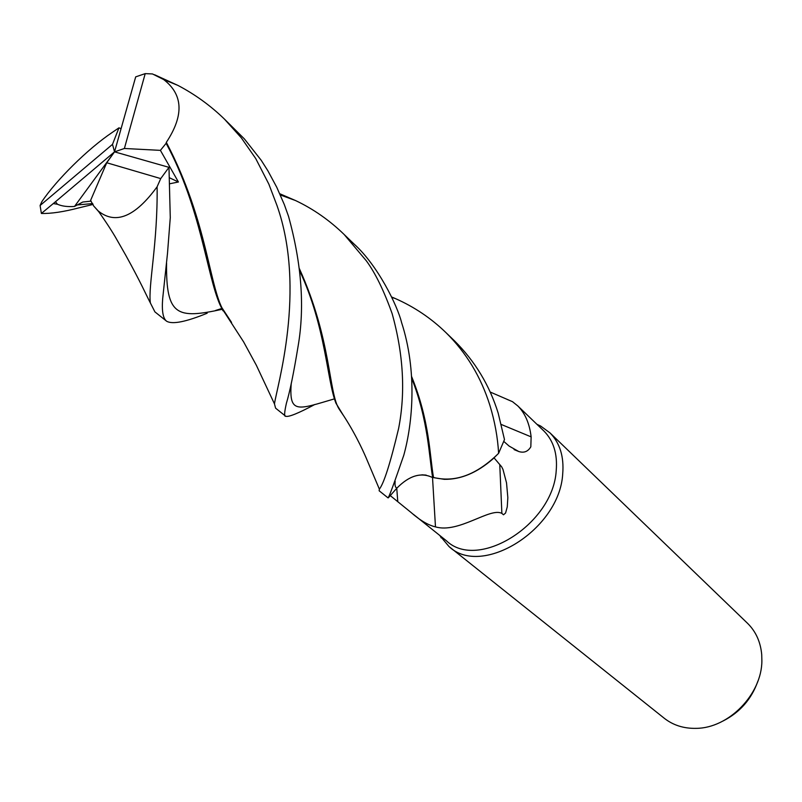 <?xml version="1.0" encoding="UTF-8"?>
<svg xmlns="http://www.w3.org/2000/svg" width="802" height="802" viewBox="0 0 802 802"><rect width="100%" height="100%" fill="white"/><g stroke="black" fill="none" stroke-linecap="round" stroke-linejoin="round"><path stroke-width="1.2" d="M387.917 497.42L388.308 497.811L397.531 487.405M421.882 474.814L426.163 475.105M432.258 477.35L433.521 477.471C455.055 482.854 476.719 474.824 498.523 453.401L492.829 458.995C476.959 472.809 460.789 479.586 444.318 479.335L433.09 477.561L444.318 479.335M439.516 535.245L448.96 546.483C481.671 578.042 559.796 529.41 562.713 473.802C564.117 456.609 559.876 442.985 550.022 432.92L540.658 426.042L536.879 424.268M413.441 514.373L446.393 540.759C477.872 571.214 553.27 524.247 556.217 470.604C557.611 453.972 553.53 440.799 543.997 431.095L543.235 430.373M449.802 547.154L663.876 717.95C672.828 725.138 683.575 728.617 696.096 728.356C728.667 728.266 761.84 694.291 761.88 660.838L761.72 654.612C760.577 642.081 755.955 631.745 747.835 623.595L747.083 622.863M723.083 720.978C739.955 712.346 751.554 699.093 757.87 681.219M507.004 399.336L512.508 401.682L517.771 405.902C525.079 413.2 529.541 423.516 531.135 436.869L530.824 446.814C527.977 451.606 523.957 453.18 518.744 451.516L509.12 446.082L503.836 441.451M494.052 457.872L501.641 466.784L502.984 469.441L506.523 482.844L507.836 497.631L507.265 506.894L505.571 513.019L503.496 514.794L501.872 513.41C490.343 507.004 458.644 533.761 435.476 526.874C428.228 525.21 420.037 520.378 410.915 512.358L390.273 495.606M411.807 378.634C428.188 419.566 429.22 457.661 432.659 477.601C421.261 471.967 409.331 475.476 396.88 488.137L388.318 497.811L396.88 488.137C409.331 475.496 421.261 471.987 432.659 477.621L433.09 477.561M432.519 477.531L435.476 526.874M499.806 465.31L501.872 513.41M501.39 424.519L531.135 436.869M411.697 376.739C429.922 421.882 429.601 455.646 433.521 477.471L432.659 477.621M314.945 404.429C298.214 413.371 288.469 417.301 285.692 416.228C284.078 416.87 284.309 412.539 286.404 403.246C289.813 392.048 293.712 373.03 298.103 346.193C304.84 307.086 301.642 263.788 288.509 216.289L284.299 204.53L276.77 187.297L267.898 170.816L261.221 160.29L244.359 138.886L224.37 119.037L241.282 137.804L255.738 158.565L268.86 184.159L276.971 205.462C306.835 289.853 276.419 388.449 274.474 403.917L275.597 408.168L285.482 416.058M145.212 73.624L135.698 76.862L114.536 151.849L124.39 148.48L145.212 73.624L152.48 73.944L163.648 79.538C183.207 94.546 184.099 115.488 166.325 142.365C208.72 222.806 209.162 290.936 225.151 313.351L243.618 341.883L256.359 365.291L274.474 403.907M154.565 74.736L177.934 85.413C195.006 94.385 210.485 105.593 224.37 119.037M279.778 193.743L295.527 200.54C313.241 208.921 329.432 220.219 344.108 234.445L366.313 260.79C375.306 272.991 383.907 290.595 392.128 313.602C403.466 354.304 405.622 392.609 398.604 428.529C390.384 463.005 383.978 483.215 379.376 489.15L379.145 490.774L388.028 497.872C388.8 497.791 394.053 483.586 403.777 455.265C412.819 422.774 417.281 370.845 401.561 322.464C397.471 305.732 377.852 265.432 354.143 244.119L352.349 242.384M93.082 204.43L79.278 207.768C63.809 211.818 51.178 213.723 41.383 213.462L55.488 201.733L57.473 204.259C61.894 206.204 67.569 206.936 74.506 206.445L82.766 202.034L91.147 201.122M121.032 128.641L118.947 127.839L112.511 144.35L40.1 205.502L41.383 213.462M40.1 205.502L41.824 201.723C56.14 180.229 87.608 149.012 112.029 132.571L118.947 127.839M391.657 297.001L395.396 298.575C414.313 306.925 431.165 318.274 445.952 332.619C466.343 352.71 481 376.98 489.922 405.441C494.814 421.511 497.711 437.461 498.613 453.3L504.488 439.586L498.202 413.23C489.571 385.301 474.954 361.131 454.373 340.73L452.689 339.116M207.177 313.221C185.894 321.923 172.38 324.589 166.636 321.231C162.996 318.494 161.683 310.955 162.686 298.625L167.508 253.292L170.275 217.673L168.981 167.337L114.536 151.849L112.511 144.35M55.488 201.733L114.536 151.849L106.736 162.756L160.731 178.595L168.981 167.337M160.731 178.595L157.102 186.786C157.874 242.866 147.929 286.805 150.385 302.986L154.906 311.878M299.427 268.75C331.697 340.008 328.419 392.739 339.216 409.22L343.045 414.905M299.647 270.725C325.953 326.995 326.925 380.479 335.958 403.226L343.487 415.576M106.736 162.756L90.586 200.46L93.674 205.964L98.195 210.936C115.478 224.971 135.117 216.921 157.102 186.786M498.613 453.3L498.523 453.401C476.769 474.814 455.105 482.834 433.521 477.471M93.674 205.964L98.726 211.668M221.763 308.489L215.477 310.504M170.014 183.708L178.425 182.004L160.41 150.365L166.114 143.307C201.091 207.878 206.645 274.585 220.049 304.91L231.547 322.394M166.114 143.307L166.325 142.365M169.713 177.894L178.425 182.004M124.39 148.48L160.41 150.365M74.506 206.445L114.536 151.849M396.759 488.278L397.772 501.631M396.88 488.137L396.88 488.137C395.266 487.486 394.694 485.21 395.175 481.31M291.276 383.115C288.65 414.784 298.464 409.371 334.424 398.865M76.751 204.991L92.681 203.568M53.213 203.558L57.473 204.259M166.575 263.016C165.884 316.178 177.312 319.086 222.184 309.301M440.338 535.906L441.14 537.871M517.771 405.902L543.997 431.095M518.744 451.516L514.072 449.591M490.132 392.008L512.508 401.682M550.022 432.92L747.835 623.595M537.992 425.331L540.658 426.042M166.255 320.93L154.866 311.848M379.376 489.15L365.943 457.411C362.825 450.213 353.291 429.22 339.216 409.22M295.527 200.54L280.319 194.956M98.215 210.946C108.541 225.603 112.48 232.229 115.187 236.74L125.784 255.307C141.453 283.677 145.924 294.494 150.385 302.986M391.837 297.372L395.396 298.575M220.049 304.91L222.996 310.825M177.934 85.413L163.648 79.538M454.373 340.73L445.952 332.619M354.133 244.119L344.098 234.445"/></g></svg>
